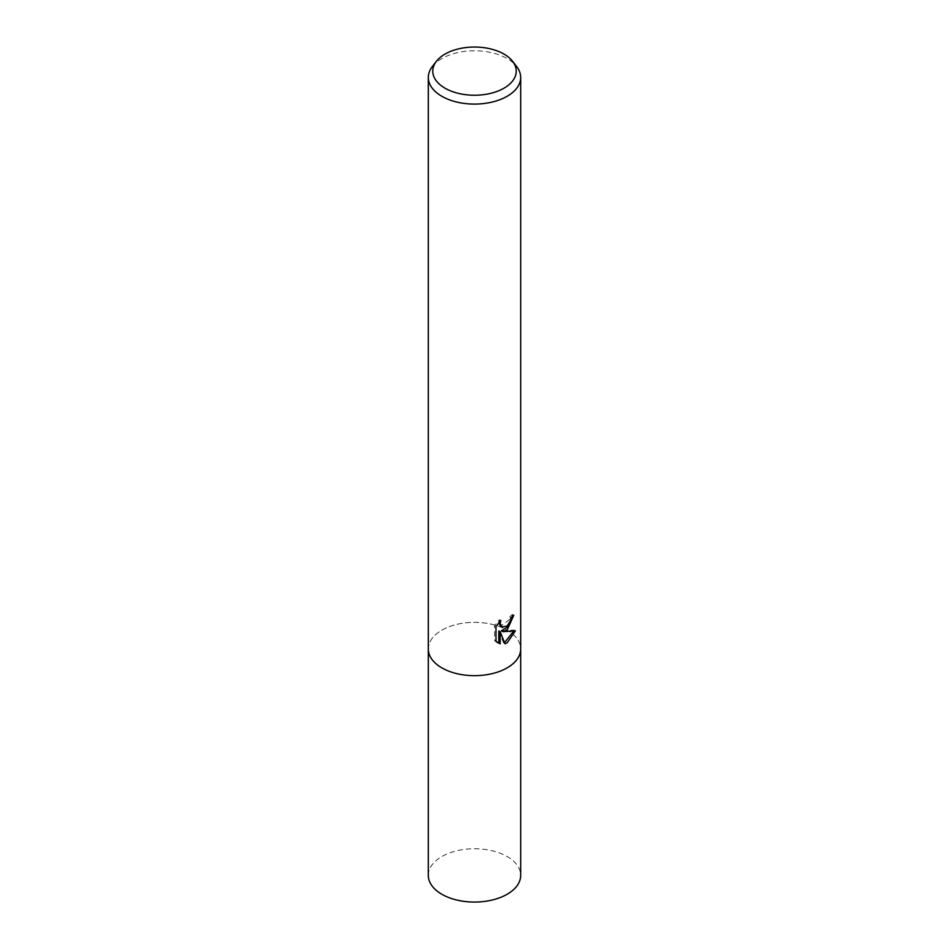 <?xml version="1.0" encoding="UTF-8"?>
<svg xmlns="http://www.w3.org/2000/svg" width="949" height="949" viewBox="0 0 949 949"><rect width="100%" height="100%" fill="white"/><g stroke="black" fill="none" stroke-linecap="round" stroke-linejoin="round"><path stroke-width="0.71" stroke-dasharray="4.75 3.56" d="M432.341 66.549A46.181 26.655 180 0 1 441.843 58.577A46.181 26.655 180 0 1 516.659 66.549M507.146 667.859A46.181 26.655 180 0 1 456.825 673.636A46.181 26.655 180 0 1 428.319 649.009A46.181 26.655 180 0 1 441.843 630.16A46.181 26.655 180 0 1 492.175 624.371A46.181 26.655 180 0 1 520.681 649.009L520.681 649.246M512.246 616.613L512.377 614.454A44.235 25.54 180 0 1 509.589 616.803L509.115 619.899L500.586 626.174M509.589 616.803L510.977 617.597M513.551 631.275L513.943 630.041L501.345 630.883M513.943 630.041L515.378 630.871M498.794 631.002L503.599 642.959L504.975 643.754M503.599 642.959L504.548 642.639M498.783 622.686L499.435 619.697L494.536 625.688L494.536 640.551L495.971 641.382M494.536 640.551L497.276 642.52M494.536 625.688L495.971 626.518M499.435 619.697L500.835 620.504M512.377 614.454L513.789 615.26M428.319 649.246L428.319 649.009A46.181 26.655 180 0 1 441.854 630.16A46.181 26.655 180 0 1 492.175 624.383A46.181 26.655 180 0 1 520.681 649.009M428.319 875.405A46.181 26.655 180 0 1 441.843 856.556A46.181 26.655 180 0 1 492.175 850.767A46.181 26.655 180 0 1 520.681 875.405M497.964 642.959L496.552 642.141"/><path stroke-width="1.42" d="M507.146 630.017L502.733 631.678L515.378 630.871L507.157 642.841L504.975 643.754L500.194 631.809L500.194 643.861L495.983 641.382L495.971 626.518L500.835 620.504L500.182 623.446L501.962 626.981L507.146 626.02L510.491 620.693L510.977 617.597A46.181 26.655 0 0 0 513.789 615.26L507.146 630.017M512.602 61.305L516.659 66.549A46.181 26.655 180 0 1 520.681 77.427A46.181 26.655 180 0 1 507.157 96.276A46.181 26.655 180 0 1 456.825 102.065A46.181 26.655 180 0 1 428.319 77.427A46.181 26.655 180 0 1 432.341 66.549L436.398 61.305A41.732 24.093 180 0 1 444.986 54.105A41.732 24.093 180 0 1 512.602 61.305A41.732 24.093 180 0 1 504.014 88.186A41.732 24.093 180 0 1 450.834 90.985A41.732 24.093 180 0 1 436.398 61.305M507.146 667.859A46.181 26.655 180 0 0 520.681 649.009A46.181 26.655 180 0 1 507.157 667.859A46.181 26.655 180 0 1 456.825 673.636A46.181 26.655 180 0 1 428.319 649.009L428.319 77.427M512.246 616.613L508.688 626.221L501.345 630.883L502.733 631.678M504.548 642.639L513.551 631.275M497.276 642.52L498.794 643.054L498.794 631.002L500.194 631.809M498.794 643.054L500.194 643.861M501.974 626.981L500.586 626.174L498.783 622.686M520.681 649.246L520.681 875.405A46.181 26.655 180 0 1 507.157 894.255A46.181 26.655 180 0 1 456.825 900.032A46.181 26.655 180 0 1 428.319 875.405L428.319 649.246M520.681 649.009L520.681 77.427"/></g></svg>
